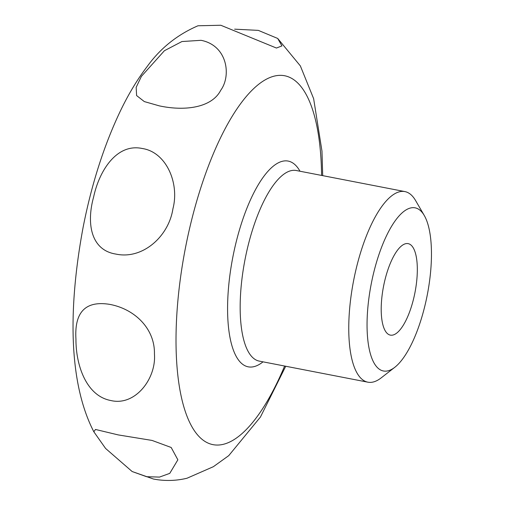<?xml version="1.0" encoding="UTF-8"?>
<svg xmlns="http://www.w3.org/2000/svg" width="505" height="505" viewBox="0 0 505 505"><rect width="100%" height="100%" fill="white"/><g stroke="black" fill="none" stroke-linecap="round" stroke-linejoin="round"><path stroke-width="0.76" d="M142.328 148.514C166.366 152.144 179.654 183.34 172.918 208.805C168.72 236.491 142.536 259.854 115.891 254.078C90.862 250.183 86.279 223.406 93.633 196.969C99.22 170.759 116.705 142.991 142.328 148.514M109.61 304.351C134.766 308.959 154.991 328.717 154.442 353.986C156.392 378.58 135.226 406.405 110.847 400.528C85.736 395.863 75.794 364.067 75.952 339.272C74.267 312.14 85.484 300.5 109.61 304.351M118.208 434.906L152.055 440.429L171.182 447.481L177.861 459.815L169.762 473.368L159.492 477.086L146.532 476.695L132.14 471.525L105.596 448.459L93.829 431.769L95.508 429.458L118.208 434.906M234.617 29.164L258.295 30.376L277.7 38.449L281.941 45.911L276.437 48.038L220.792 25.25L197.985 25.774C177.28 34.7 160.338 48.284 147.176 66.521C137.215 79.601 128.194 94.605 120.121 111.529C103.986 145.541 91.702 183.889 83.249 226.587C68.39 306.017 67.992 381.73 93.829 431.769M201.047 40.312C227.521 45.507 231.46 75.725 220.71 90.307C211.98 107.464 185.556 111.485 159.315 105.867L144.31 101.581L136.596 95.552L136.173 87.321L141.406 76.362L164.409 50.715L181.933 41.543L201.047 40.312M132.14 471.525L153.533 479.049L157.787 479.75C167.761 481.05 177.501 480.545 187.008 478.235L213.375 466.689L228.891 455.535M394.796 367.293L381.155 377.898A97.08 33.362 -79 0 1 367.892 382.184A97.08 33.362 -79 0 1 353.279 282.358A97.08 33.362 -79 0 1 404.865 191.578A97.08 33.362 -79 0 1 415.565 200.51L424.25 215.452A83.098 28.558 -79 0 1 427.596 293.253A83.098 28.558 -79 0 1 394.796 367.293A83.098 28.558 -79 0 1 370.929 285.508A83.098 28.558 -79 0 1 424.25 215.452M390.693 335.175A46.599 16.015 -79 0 1 390.39 335.124A46.599 16.015 -79 0 1 383.459 286.771A46.599 16.015 -79 0 1 407.838 243.587A46.599 16.015 -79 0 1 408.141 243.637A46.599 16.015 -79 0 1 415.072 291.991A46.599 16.015 -79 0 1 390.693 335.175M284.618 366.03A187.892 64.571 -79 0 1 214.278 444.854A187.892 64.571 -79 0 1 184.767 251.446A187.892 64.571 -79 0 1 283.393 75.542A187.892 64.571 -79 0 1 321.59 175.424M263.023 361.839A104.794 36.013 -79 0 1 248.921 366.946A104.794 36.013 -79 0 1 232.464 259.071A104.794 36.013 -79 0 1 287.471 160.962A104.794 36.013 -79 0 1 299.995 171.233M367.892 382.184L259.299 361.119A97.08 33.362 -79 0 1 244.685 261.293A97.08 33.362 -79 0 1 295.64 170.406A97.08 33.362 -79 0 1 296.271 170.513L404.865 191.578M277.7 38.449L300.361 65.921L313.63 98.652L321.969 151.109L322.708 175.639M285.729 366.245L260.441 417.023L228.664 455.737"/></g></svg>
